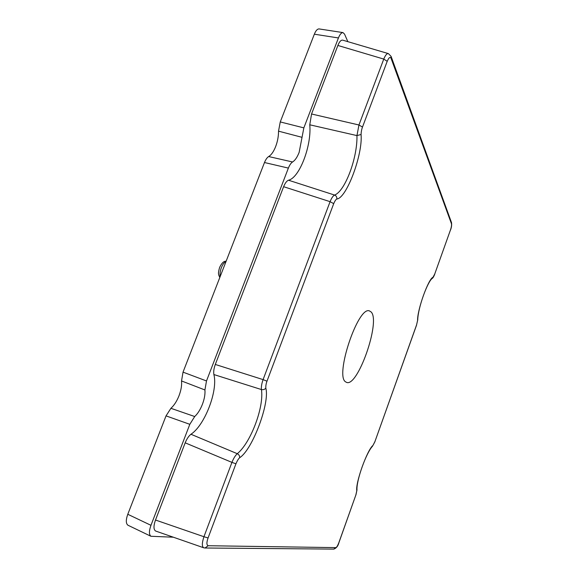 <?xml version="1.0" encoding="UTF-8"?>
<svg xmlns="http://www.w3.org/2000/svg" width="578" height="578" viewBox="0 0 578 578"><rect width="100%" height="100%" fill="white"/><g stroke="black" fill="none" stroke-linecap="round" stroke-linejoin="round"><path stroke-width="0.87" d="M127.789 514.283C125.794 519.897 125.838 523.538 127.926 525.214L150.909 536.268C148.943 534.636 148.958 530.987 150.966 525.315L189.815 424.317L166.031 415.878L127.789 514.283L150.966 525.315M181.528 380.96C181.94 385.288 181.109 390.208 179.028 395.713C176.854 401.183 174.144 405.38 170.907 408.306L166.031 415.878M338.433 37.953L314.345 34.196C315.718 30.735 317.271 28.972 319.02 28.914L342.978 32.592C341.316 32.664 339.806 34.456 338.433 37.953L303.847 127.875L299.151 152.346C297.208 157.288 295.011 160.496 292.562 161.977L268.669 156.551C267.108 157.519 265.714 159.506 264.486 162.526L183.031 372.138L181.535 380.953L204.923 389.962C205.277 394.109 204.446 398.871 202.43 404.26C200.32 409.614 197.748 413.704 194.707 416.536L189.815 424.317M268.669 156.544C271.306 154.976 273.625 151.66 275.641 146.61C277.584 141.466 278.545 136.314 278.531 131.163L280.258 121.929L303.847 127.875M314.345 34.196L280.258 121.929M170.907 408.306L194.707 416.536M302.034 137.333L278.531 131.155M342.978 32.592L344.546 34.124L347.848 41.659M292.562 161.984C291.03 162.953 289.636 164.99 288.379 168.09L206.498 380.953L204.923 389.962M173.371 537.215L150.909 536.268M185.177 442.827C186.817 438.846 188.746 435.985 190.957 434.259C204.894 425.191 218.116 390.49 213.882 374.558C213.405 371.791 213.882 368.424 215.298 364.458L263.091 379.609C261.704 383.539 261.148 386.855 261.415 389.55C264.283 406.688 250.816 442.741 237.283 453.694C235.297 455.529 233.512 458.426 231.93 462.386L185.177 442.827L155.504 520.027C153.445 525.951 153.495 529.621 155.641 531.038L203.666 547.763C201.838 546.564 201.932 542.886 203.94 536.724L208.066 537.959L235.947 463.78C237.226 460.753 238.468 458.722 239.675 457.697C252.456 449.778 270.114 402.461 265.801 388.134C265.699 385.866 266.097 383.554 266.985 381.191L333.716 203.629C334.872 200.92 335.919 199.367 336.851 198.984C346.511 198.413 362.941 154.413 361.069 134.493C361.185 131.741 361.662 129.27 362.485 127.081L387.209 61.311C388.907 57.453 390.208 56.485 391.104 58.4L451.476 223.802C451.707 225.232 451.375 227.284 450.464 229.957L434.728 274.044L433.001 277.281C428.428 278.697 417.179 310.126 417.591 320.443L416.55 324.973L374.941 441.549L372.983 445.385C367.182 449.959 355.347 483.02 356.792 490.729L355.846 495.043L338.838 542.699C337.631 545.791 336.627 547.431 335.832 547.626L208.159 545.726C206.548 545.025 206.519 542.431 208.066 537.959M283.61 186.701C285.113 183.074 286.739 180.907 288.494 180.213L334.575 195.061C333.036 195.841 331.541 198.052 330.081 201.671L283.61 186.701L215.298 364.458M288.501 180.206C299.447 177.93 311.766 145.613 309.772 124.797L311.549 113.996L358.952 124.985L356.951 135.592C357.58 157.787 345.044 191.332 334.575 195.053M337.884 45.46C339.344 41.761 340.926 39.983 342.631 40.12L388.279 53.573C386.884 53.364 385.382 55.199 383.763 59.079L337.884 45.46L311.549 113.996M239.675 457.697C239.762 455.926 238.967 454.597 237.283 453.701L190.957 434.259M213.882 374.551L261.415 389.55C263.257 389.94 264.724 389.471 265.801 388.134M309.772 124.797L356.951 135.592L361.069 134.493M391.104 58.4L391.104 56.413L388.445 53.653M345.723 381.914L346.301 382.253C357.327 388.553 380.895 321.664 371.192 312.012L369.385 310.877C357.992 305.957 334.489 376.415 345.723 381.914M362.485 127.081L358.952 124.978L383.763 59.079L387.209 61.311M391.183 56.637L451.447 222.422L451.476 223.802M434.728 274.044L450.464 229.957M333.867 549.1C336.396 548.132 338.079 545.993 338.903 542.684L338.838 542.699M205.154 548.002L333.737 549.1L335.832 547.626M203.68 547.763L204.98 548.002L208.159 545.726M226.012 261.531C224.264 262.311 222.725 264.334 221.388 267.607C220.153 270.959 219.756 273.921 220.196 276.486M288.379 168.09L264.486 162.526M183.031 372.138L206.498 380.953M155.504 520.027L203.94 536.724L231.93 462.386L235.947 463.78M333.716 203.629L330.074 201.686L263.091 379.609L266.985 381.191M334.575 195.061C336.252 195.783 337.01 197.091 336.851 198.984M434.743 274.174C433.876 276.436 433.052 277.845 432.286 278.401L433.001 277.281M432.286 278.401C427.814 281.089 417.945 307.619 417.735 319.894L417.591 320.443M417.735 319.894L416.55 324.973M416.572 325.074L374.941 441.549M374.992 441.585L372.983 445.385M372.572 446.173C366.264 452.603 356.308 480.39 356.98 489.869L356.792 490.729M338.903 542.684L355.846 495.043M219.799 277.519L218.686 274.933C218.701 273.979 217.812 273.69 219.633 267.368C221.779 262.947 223.939 260.916 226.106 261.278M451.505 222.581C451.851 225.03 451.512 227.537 450.479 230.087M355.904 495.05L356.98 490"/></g></svg>
